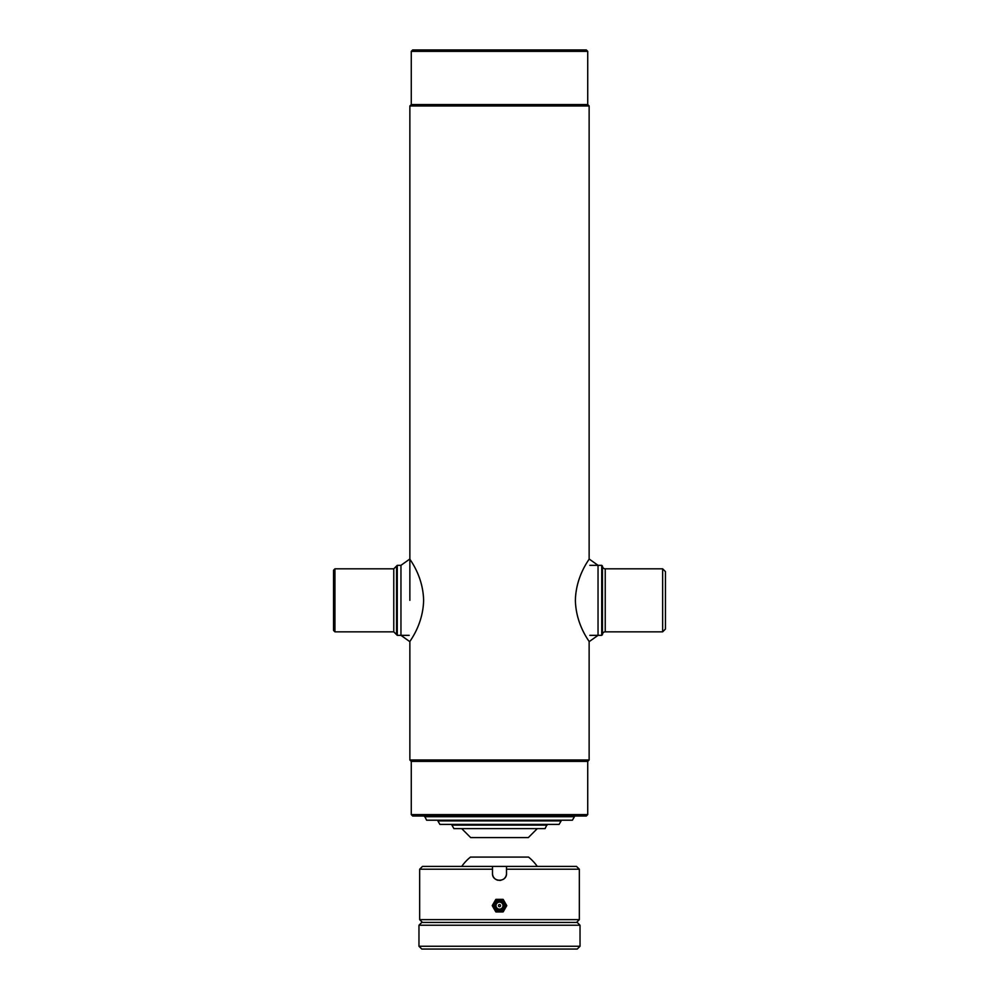 <?xml version="1.0" encoding="UTF-8"?>
<svg xmlns="http://www.w3.org/2000/svg" width="999" height="999" viewBox="0 0 999 999"><rect width="100%" height="100%" fill="white"/><g stroke="black" fill="none" stroke-linecap="round" stroke-linejoin="round"><path stroke-width="1.5" d="M587.724 814.61L586.326 816.008L412.674 816.008L411.276 814.61L587.724 814.61L587.724 761.388L589.135 759.989L589.135 641.67L598.039 635.352L598.039 565.322L589.135 559.003L589.135 105.969L409.865 105.969L409.865 600.337M411.276 814.61L411.276 761.388L587.724 761.388M411.276 761.388L409.865 759.989L589.135 759.989M409.865 759.989L409.865 641.67L400.961 635.352L400.961 565.322L397.265 565.322L397.265 635.352L409.165 635.352M409.865 105.969L411.276 104.57L587.724 104.57L589.135 105.969M587.724 104.57L587.724 51.349L411.276 51.349L411.276 104.57M411.276 51.349L412.674 49.95L586.326 49.95L587.724 51.349M665.459 571.628L665.459 629.045L662.649 631.843L662.649 568.818L665.459 571.628M662.649 568.818L605.232 568.818A2.797 2.797 0 0 1 602.434 566.021L602.434 634.64A2.797 2.797 0 0 1 605.232 631.843L662.649 631.843M602.434 566.021L601.735 565.322L601.735 635.352L602.434 634.64M589.835 635.352L601.735 635.352M589.835 565.322L601.735 565.322M334.94 631.843L333.541 630.444L333.541 570.229L334.94 568.818L334.94 631.843L393.768 631.843L393.768 568.818L334.94 568.818M393.768 631.843L396.566 634.64L396.566 566.021L397.265 565.322M575.387 600.337C575.923 625.536 590.109 642.132 589.135 641.67C590.059 642.045 575.923 625.499 575.387 600.337C575.936 575.099 590.109 558.541 589.135 559.003C590.047 558.616 575.899 575.237 575.387 600.337M423.613 600.337C423.077 625.536 408.891 642.132 409.865 641.67C408.941 642.045 423.077 625.499 423.613 600.337C423.064 575.099 408.891 558.541 409.865 559.003C408.953 558.616 423.101 575.237 423.613 600.337M561.126 820.903L559.103 824.412L439.897 824.412L437.874 820.903L561.126 820.903L561.126 820.204M547.115 825.112L451.885 825.112L453.908 828.608L545.092 828.608L547.115 824.412M461.688 828.608L470.666 837.587L528.334 837.587L537.312 828.608M461.713 866.42A46.216 46.216 0 0 1 470.454 857.092L528.546 857.092A46.216 46.216 0 0 1 537.287 866.42M424.575 816.707L574.425 816.707L572.402 820.204L426.598 820.204L424.575 816.008M574.425 816.707L574.425 816.008M493.893 905.631A5.607 5.607 0 0 1 499.5 900.037A5.607 5.607 0 0 1 505.107 905.631A5.607 5.607 0 0 1 499.5 911.238A5.607 5.607 0 0 1 493.893 905.631M496.003 905.631A3.496 3.496 0 0 1 499.5 902.134A3.496 3.496 0 0 1 502.997 905.631A3.496 3.496 0 0 1 499.5 909.14A3.496 3.496 0 0 1 496.003 905.631M500.549 905.631A1.049 1.049 0 0 1 499.5 906.68A1.049 1.049 0 0 1 498.451 905.631A1.049 1.049 0 0 1 499.5 904.582A1.049 1.049 0 0 1 500.549 905.631M495.791 899.45A7.218 7.218 0 0 1 495.991 899.337L503.009 899.337A7.218 7.218 0 0 1 503.209 899.45L506.705 905.519A7.218 7.218 0 0 1 506.718 905.631A7.218 7.218 0 0 1 506.705 905.743L503.209 911.825A7.218 7.218 0 0 1 503.009 911.937L495.991 911.937A7.218 7.218 0 0 1 495.791 911.825L492.295 905.743A7.218 7.218 0 0 1 492.295 905.519L495.791 899.45M419.667 919.642L579.333 919.642L579.333 869.217L506.505 869.217L506.505 873.426C506.93 882.454 492.07 882.467 492.495 873.426L492.495 866.42L492.495 869.217L419.667 869.217L419.667 919.642L422.477 922.439M576.523 922.439L579.333 919.642M419.667 869.217L422.477 866.42L506.505 866.42L506.505 869.217M506.505 866.42L576.523 866.42L579.333 869.217M492.495 873.426A7.005 7.005 0 0 0 498.139 880.294M499.5 880.431A7.005 7.005 0 0 0 500.874 880.294M503.396 879.245A7.005 7.005 0 0 0 506.505 873.426M418.968 946.253L421.778 949.05L577.222 949.05L580.032 946.253L580.032 925.236L418.968 925.236L418.968 946.253L580.032 946.253M418.968 925.236L421.778 922.439L577.222 922.439L580.032 925.236M605.232 568.818L605.232 631.843M396.566 634.64L397.265 635.352M393.768 568.818L396.566 566.021M400.961 565.322L409.865 559.003M503.983 905.631C504.195 901.81 497.227 897.527 495.017 905.631C497.227 913.748 504.195 909.465 503.983 905.631"/></g></svg>
